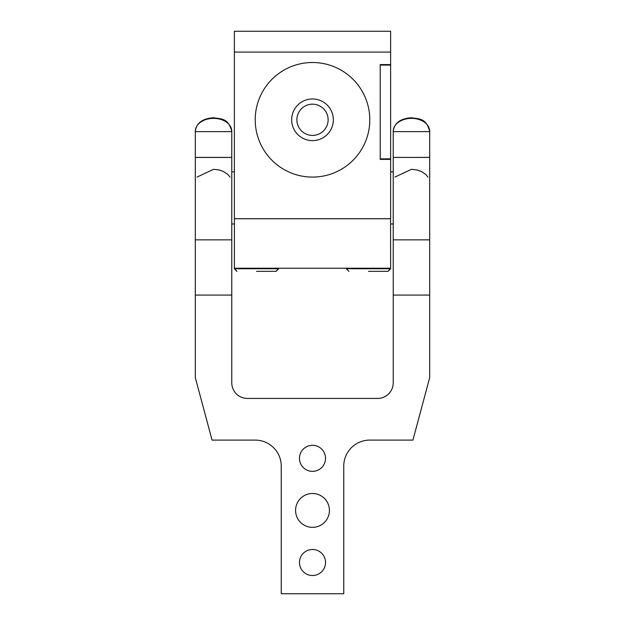 <?xml version="1.0" encoding="UTF-8"?>
<svg xmlns="http://www.w3.org/2000/svg" width="625" height="625" viewBox="0 0 625 625"><rect width="100%" height="100%" fill="white"/><g stroke="black" fill="none" stroke-linecap="round" stroke-linejoin="round"><path stroke-width="0.94" d="M380.211 64.586L380.211 159.375L390.625 159.375L390.625 64.586L380.211 64.586M278.648 268.227L276.039 271.352L256.508 271.352M234.43 218.75L234.375 268.227L390.625 268.227L388.023 271.352L368.492 271.352M319.992 133.5A15.625 15.625 0 0 0 326.211 112.297A15.625 15.625 0 0 0 305.008 106.078A15.625 15.625 0 0 0 298.789 127.281A15.625 15.625 0 0 0 319.992 133.5M390.625 268.227L390.57 218.75M234.375 218.75L390.625 218.75M322.484 138.078A20.836 20.836 0 0 1 294.219 129.781A20.836 20.836 0 0 1 302.516 101.508A20.836 20.836 0 0 1 330.781 109.805A20.836 20.836 0 0 1 322.484 138.078M390.625 159.375L390.625 218.695L234.375 218.695L234.375 31.25L390.625 31.25L390.625 64.586M234.375 52.086L390.625 52.086M312.5 177.086A57.289 57.289 0 0 0 369.789 119.789A57.289 57.289 0 0 0 312.5 62.5A57.289 57.289 0 0 0 255.211 119.789A57.289 57.289 0 0 0 312.5 177.086M380.211 65.102L380.211 158.852M380.258 158.852L390.625 158.852M380.258 65.102L390.625 65.102M312.5 549.477A13.023 13.023 0 0 0 299.477 562.5A13.023 13.023 0 0 0 312.5 575.523A13.023 13.023 0 0 0 325.523 562.5A13.023 13.023 0 0 0 312.5 549.477M195.312 131.258C196.445 122.969 202.523 118.469 213.539 117.758C220.75 119.016 228.188 117.711 231.773 131.258A18.227 12.891 180 0 0 213.539 118.367A18.227 12.891 180 0 0 195.312 131.258L195.312 377.602L212.062 440.102L255.211 440.102A26.039 26.039 0 0 1 281.25 466.148L281.25 593.75L343.75 593.75L343.75 466.148A26.039 26.039 0 0 1 369.789 440.102L412.937 440.102L429.688 377.602L429.688 157.406L393.227 157.406L393.227 295.086L429.688 295.086M195.312 157.406L231.773 157.406L231.773 382.812A15.625 15.625 0 0 0 247.398 398.438L377.602 398.438A15.625 15.625 0 0 0 393.227 382.812L393.227 295.086M312.5 527.344A16.93 16.93 0 0 0 329.43 510.414A16.93 16.93 0 0 0 312.5 493.492A16.93 16.93 0 0 0 295.57 510.414A16.93 16.93 0 0 0 312.5 527.344M312.5 471.352A13.023 13.023 0 0 0 325.523 458.336A13.023 13.023 0 0 0 312.5 445.312A13.023 13.023 0 0 0 299.477 458.336A13.023 13.023 0 0 0 312.5 471.352M393.281 157.445L429.688 157.367L429.688 131.625L393.227 131.625L393.227 157.406M195.312 131.625L231.773 131.625L231.773 157.406M195.367 157.445L231.719 157.445M276.039 271.352L278.648 268.75L234.375 268.75L236.977 271.352L234.375 268.227M388.023 271.352L390.625 268.75L346.352 268.75L348.961 271.352M195.312 295.086L231.773 295.086M393.227 239.844L429.688 239.844M195.312 239.844L231.773 239.844M393.227 131.625L393.227 131.258A18.227 12.891 0 0 1 411.461 118.367A18.227 12.891 0 0 1 429.688 131.258L429.688 131.625M231.773 171.875L234.375 171.875M231.773 223.961L234.375 223.961M390.625 171.875L393.227 171.875M390.625 223.961L393.227 223.961M346.352 268.227L346.352 268.75M394.93 177.086L411.461 169.32L417.078 169.969L421.344 171.453L425.805 174.453L427.984 177.086M393.227 131.258C394.359 122.969 400.437 118.469 411.461 117.758C418.664 119.016 426.102 117.711 429.688 131.258M197.016 177.086L213.539 169.32L219.164 169.969L223.43 171.453L227.891 174.453L230.07 177.086"/></g></svg>
